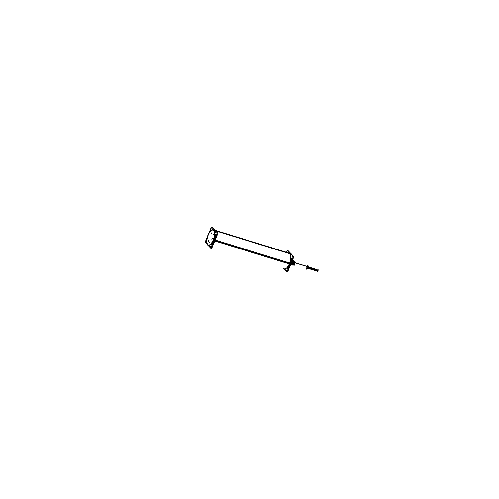 <?xml version="1.0" encoding="UTF-8"?>
<svg xmlns="http://www.w3.org/2000/svg" width="499" height="499" viewBox="0 0 499 499"><rect width="100%" height="100%" fill="white"/><g stroke="black" fill="none" stroke-linecap="round" stroke-linejoin="round"><path stroke-width="0.75" d="M290.181 253.436A8.24 3.35 107.1 0 1 291.054 254.347A8.24 3.35 107.1 0 0 290.181 253.436A8.24 3.35 107.1 0 1 291.054 254.347A8.24 3.35 107.1 0 0 290.181 253.436M290.168 263.946A8.24 3.35 107.1 0 0 291.497 258.931A8.24 3.35 107.1 0 1 290.168 263.946A8.24 3.35 107.1 0 0 291.497 258.931A8.24 3.35 107.1 0 1 290.168 263.946A8.24 3.35 107.1 0 1 287.811 267.882A8.24 3.35 107.1 0 0 290.168 263.946L289.539 263.746A8.24 3.35 -72.9 0 0 289.863 262.892A8.24 3.35 -72.9 0 1 289.539 263.746A8.24 3.35 -72.9 0 1 289.177 264.57M292.164 263.166L290.705 264.333L292.164 263.166L292.021 261.139L292.164 263.166L292.589 263.285L293.219 261.688L293.337 263.497L293.855 263.647L294.666 262.362L294.51 263.834L294.41 262.237L293.855 263.647M292.027 264.564L293.219 261.688L293.337 263.497L292.027 264.564L292.589 263.285M293.643 264.838L294.51 263.834L293.356 264.788M293.481 265.088A1.94 0.786 107.1 0 0 293.836 265.025A1.94 0.786 107.1 0 1 293.524 265.1L291.541 264.701L291.541 264.308L291.553 264.676M293.892 265.063A1.927 0.786 107.1 0 1 293.605 265.119L292.745 264.638L293.013 265.343L292.601 264.913M291.453 264.682L292.426 264.763L291.971 264.788L293.237 261.626M291.266 264.645L290.905 264.526M293.032 260.821L293.78 261.938L292.732 260.584L292.32 260.553L292.601 261.719L292.732 260.584M294.067 262.125L293.905 261.077L293.524 261.052L294.067 262.125M292.52 261.333L292.283 260.653L292.52 261.333M295.071 262.699L308.345 266.79A1.397 0.568 107.1 0 1 307.964 268.188A1.397 0.568 107.1 0 1 307.253 268.768L306.86 268.649A1.397 0.568 -72.9 0 0 307.546 268.106A1.397 0.568 -72.9 0 0 307.952 266.74A1.397 0.568 -72.9 0 0 307.683 265.979L308.076 266.104A1.397 0.568 107.1 0 1 308.338 266.94L295.052 262.848M316.591 269.435L308.345 266.896L316.453 269.435M316.36 269.541L317.851 270.04M308.32 267.127L316.859 269.759L308.338 266.934L316.628 269.491L316.466 270.04L316.684 269.647L308.326 267.071M315.998 270.695L307.877 268.331L316.235 270.907L316.447 270.614M316.173 270.458L316.591 270.645M316.746 270.24L317.632 270.514L316.746 270.296M308.182 267.689L316.74 270.327L308.239 267.501L316.566 270.215L316.341 270.608L308.033 268.044L316.522 270.664L316.746 270.221L308.214 267.589M215.512 230.401L289.227 253.13A8.24 3.35 107.1 0 1 289.875 253.542A8.24 3.35 107.1 0 1 289.383 263.703A8.24 3.35 107.1 0 1 284.374 268.874L285.865 269.335M214.732 240.686A8.24 3.35 107.1 0 1 212.48 244.498A8.24 3.35 107.1 0 0 214.732 240.686A8.24 3.35 107.1 0 0 216.036 235.877A8.24 3.35 107.1 0 1 214.732 240.686M214.826 230.22A8.24 3.35 107.1 0 1 215.225 230.526A8.24 3.35 107.1 0 1 215.556 230.981A8.24 3.35 107.1 0 0 215.225 230.526M211.351 244.685A8.24 3.35 -72.9 0 0 214.002 240.462A8.24 3.35 -72.9 0 0 215.381 234.91A8.24 3.35 -72.9 0 1 214.002 240.462A8.24 3.35 -72.9 0 0 215.381 234.91A8.24 3.35 -72.9 0 1 214.002 240.462L213.684 240.362A8.24 3.35 -72.9 0 0 214.913 236.046A8.24 3.35 -72.9 0 1 213.684 240.362A8.24 3.35 -72.9 0 0 214.913 236.046A8.24 3.35 -72.9 0 1 213.684 240.362A8.24 3.35 -72.9 0 1 211.688 243.874A8.24 3.35 -72.9 0 0 213.684 240.362L214.002 240.462A8.24 3.35 -72.9 0 0 215.381 234.91A8.24 3.35 -72.9 0 1 214.002 240.462A8.24 3.35 -72.9 0 0 215.381 234.91A8.24 3.35 -72.9 0 1 214.002 240.462A8.24 3.35 -72.9 0 1 211.351 244.685A8.24 3.35 -72.9 0 0 214.002 240.462A8.24 3.35 -72.9 0 1 211.351 244.685A8.24 3.35 -72.9 0 0 214.002 240.462A8.24 3.35 -72.9 0 1 211.351 244.685A8.24 3.35 -72.9 0 0 214.002 240.462A8.24 3.35 -72.9 0 1 211.351 244.685M213.223 229.727A8.24 3.35 -72.9 0 1 214.826 231.399A8.24 3.35 -72.9 0 0 213.223 229.727A8.24 3.35 -72.9 0 1 214.826 231.399A8.24 3.35 -72.9 0 0 213.528 229.79L213.84 229.883A8.24 3.35 -72.9 0 1 215.225 231.823A8.24 3.35 -72.9 0 0 213.84 229.883L213.503 229.777A8.24 3.35 107.1 0 1 214.788 231.368M208.832 240.106L208.276 241.454M211.981 232.459L211.426 233.806M212.393 238.354L211.838 239.701M289.326 264.208L290 264.414M289.707 263.272L290.387 263.478M287.075 271.818L293.474 256.293L288.098 250.673L287.929 251.078L288.098 250.673L293.474 256.293L287.075 271.818L286.457 271.169L287.075 271.818M287.418 270.982L287.842 271.425L290.374 265.275M291.316 262.992L293.867 256.804L293.443 256.367M290.112 264.451L290.312 264.514A8.24 3.35 -72.9 0 0 291.428 261.258M289.95 264.401A8.24 3.35 -72.9 0 0 291.46 259.025M291.004 254.297A8.24 3.35 -72.9 0 0 290.187 253.442M287.836 267.813A8.24 3.35 -72.9 0 0 290.337 263.466M290.499 263.516L290.699 263.578A8.24 3.35 -72.9 0 1 289.264 266.497M294.797 263.765L291.397 262.798M294.79 263.784A1.927 0.786 107.1 0 1 294.067 264.944M290.954 264.439L291.503 264.801L292.844 261.545L292.295 261.189M292.37 260.434L294.741 261.432A1.927 0.786 107.1 0 1 294.703 264.008L291.291 263.067M291.84 264.763L292.258 265.2L292.77 264.645M290.661 264.67L290.954 264.981L291.572 264.314M291.435 264.757L291.809 265.144L291.821 264.383M292.844 261.064L292.857 260.353L293.836 261.376L293.824 262.087M293.119 261.158L293.58 260.665L294.535 261.663L294.073 262.156M292.314 260.572L292.626 261.763M292.352 260.116L293.424 261.233L292.876 261.825M292.283 264.663L292.745 264.963L293.948 262.044L293.487 261.744M293.612 264.882L293.992 265.125L295.052 262.549L294.672 262.306M293.337 264.838L294.429 262.187M294.984 261.713L295.464 262.218L294.092 265.555L293.674 265.125M294.697 261.414L294.223 261.214M294.703 263.759A1.94 0.786 107.1 0 1 294.142 264.763M294.766 263.846L295.084 262.243L294.703 263.996M307.478 265.917L308.039 265.449L307.92 267.988L306.505 269.179L306.536 268.543M315.879 270.795L316.672 270.421L315.879 270.795L316.672 270.421L315.879 270.795L316.672 270.421L316.74 269.011L315.936 269.691L316.74 269.011L316.672 270.421L316.74 269.011L315.936 269.691L316.74 269.011L316.672 270.421L316.74 269.011L315.936 269.691M316.859 269.753L318.094 270.296M317.433 271.1L318.069 270.795L317.426 271.337L317.476 270.221L317.426 271.337L318.069 270.795L317.426 271.337L317.476 270.221L317.426 271.337L318.069 270.795L318.125 269.678L317.476 270.221L318.125 269.678L318.069 270.795L318.125 269.678L317.476 270.221L318.125 269.678L318.069 270.795L318.125 269.678L317.514 270.19M317.426 271.337L317.464 270.458M316.834 269.853L318.1 270.121L316.522 269.635M316.622 270.614L317.72 270.951M316.435 270.658L317.713 271.057M316.859 269.709L316.304 269.522M316.722 270.421L318 270.814M316.746 270.321L318.006 270.708M316.341 270.433L317.975 270.876M308.332 267.021L316.859 269.653L316.69 270.084M283.426 268.581L286.289 271.568L292.682 256.056L287.305 250.429L286.538 252.301M288.69 267.907A8.24 3.35 -72.9 0 0 291.154 263.447L213.522 239.514A8.24 3.35 -72.9 0 1 208.226 245.396A8.24 3.35 -72.9 0 1 207.453 236.538A8.24 3.35 -72.9 0 1 213.085 229.652A8.24 3.35 -72.9 0 1 213.959 230.351L291.597 254.29A8.24 3.35 -72.9 0 0 291.017 253.723M291.666 254.403A8.24 3.35 -72.9 0 0 291.285 253.922L213.647 229.983A8.24 3.35 -72.9 0 1 213.142 240.456L290.78 264.395A8.24 3.35 -72.9 0 0 292.164 259.474M211.058 247.947L211.638 248.552L218.038 233.033L212.655 227.413L212.505 227.787M213.815 230.407A8.059 3.275 -72.9 0 0 213.029 229.821A8.059 3.275 -72.9 0 0 207.727 235.946A8.059 3.275 -72.9 0 0 207.815 244.972M207.497 244.641A8.059 3.275 -72.9 0 0 208.283 245.221A8.059 3.275 -72.9 0 0 213.584 239.102A8.059 3.275 -72.9 0 0 213.497 230.076M212.568 244.298A8.24 3.35 107.1 0 0 214.851 240.187L214.327 240.025M214.158 239.975A8.24 3.35 107.1 0 1 211.376 244.629M214.876 230.27A8.24 3.35 107.1 0 1 215.393 230.812M215.924 236.158A8.24 3.35 107.1 0 1 214.464 241.129L213.94 240.967M213.815 229.877A8.24 3.35 107.1 0 1 215.194 231.786M215.343 234.998A8.24 3.35 107.1 0 1 213.772 240.911M217.302 232.802L210.902 248.327L208.008 245.308L210.902 248.327L217.302 232.802L211.925 227.182L211.582 228.018L211.925 227.182L217.302 232.802M205.557 242.633L207.222 244.485L205.557 242.633M208.47 234.1L211.158 227.575L216.223 232.865L210.198 247.485L205.133 242.196L207.815 235.696M212.349 238.335L211.794 239.676M211.944 232.44L211.389 233.782M208.794 240.081L208.239 241.429M214.214 239.994L213.846 239.882A8.24 3.35 107.1 0 1 211.719 243.793M213.828 240.93L213.46 240.817A8.24 3.35 107.1 0 0 214.869 236.158M290.306 263.983L290.487 264.04A8.24 3.35 107.1 0 0 291.354 261.432A8.24 3.35 107.1 0 1 290.487 264.04A8.24 3.35 107.1 0 1 289.326 266.354M292.314 264.613L293.337 263.497M294.522 263.834L294.672 263.877A1.94 0.786 107.1 0 1 294.123 264.794M294.316 261.439A1.94 0.786 107.1 0 1 295.003 262.518A1.94 0.786 107.1 0 0 294.666 261.401L293.905 261.077M294.984 262.711A1.94 0.786 107.1 0 1 294.672 263.877A1.94 0.786 107.1 0 0 294.984 262.711M306.592 267.882A1.397 0.568 -72.9 0 0 307.216 268.531A1.397 0.568 -72.9 0 0 307.952 266.74L295.059 262.767M308.195 267.632L316.566 270.215L316.285 270.452M215.805 230.7L289.875 253.542A8.24 3.35 107.1 0 1 289.383 263.703L214.863 240.724M214.632 240.655A8.24 3.35 107.1 0 1 212.599 244.211A8.24 3.35 107.1 0 0 214.632 240.655A8.24 3.35 107.1 0 1 212.599 244.211A8.24 3.35 107.1 0 0 214.632 240.655A8.24 3.35 107.1 0 0 215.874 236.27A8.24 3.35 107.1 0 1 214.632 240.655L214.133 240.499L214.632 240.655A8.24 3.35 107.1 0 0 215.874 236.27A8.24 3.35 107.1 0 1 214.632 240.655M214.913 230.301A8.24 3.35 107.1 0 1 215.319 230.731A8.24 3.35 107.1 0 0 214.913 230.301A8.24 3.35 107.1 0 1 215.319 230.731A8.24 3.35 107.1 0 0 214.913 230.301M215.225 231.823A8.24 3.35 -72.9 0 0 213.691 229.846A8.24 3.35 -72.9 0 1 215.225 231.823A8.24 3.35 -72.9 0 0 213.691 229.846A8.24 3.35 -72.9 0 1 215.225 231.823A8.24 3.35 -72.9 0 0 213.691 229.846A8.24 3.35 -72.9 0 1 215.225 231.823M208.245 234.985A7.759 3.156 -72.9 0 0 207.784 244.554A7.759 3.156 -72.9 0 0 213.117 240.075A7.759 3.156 -72.9 0 0 213.572 230.507A7.759 3.156 -72.9 0 0 208.245 234.985A7.759 3.156 -72.9 0 0 207.784 244.554A7.759 3.156 -72.9 0 0 213.117 240.075A7.759 3.156 -72.9 0 0 213.572 230.507A7.759 3.156 -72.9 0 0 208.245 234.985A7.759 3.156 -72.9 0 0 207.784 244.554A7.759 3.156 -72.9 0 0 213.117 240.075A7.759 3.156 -72.9 0 0 213.572 230.507A7.759 3.156 -72.9 0 0 208.245 234.985M213.391 234.48L213.004 234.075L213.391 234.48M209.998 242.707L209.611 242.302L209.998 242.707M211.688 243.874A8.24 3.35 -72.9 0 0 213.684 240.362A8.24 3.35 -72.9 0 1 211.688 243.874M294.341 264.638L294.766 263.884M317.975 270.333L316.503 269.878M317.576 271.144L316.104 270.689M317.863 270.901L316.391 270.446M316.453 269.865L318.031 270.352M316.048 270.67L317.626 271.163M316.123 270.446L317.701 270.932M316.41 270.202L317.988 270.689M214.788 230.176L290.717 253.586"/></g></svg>
